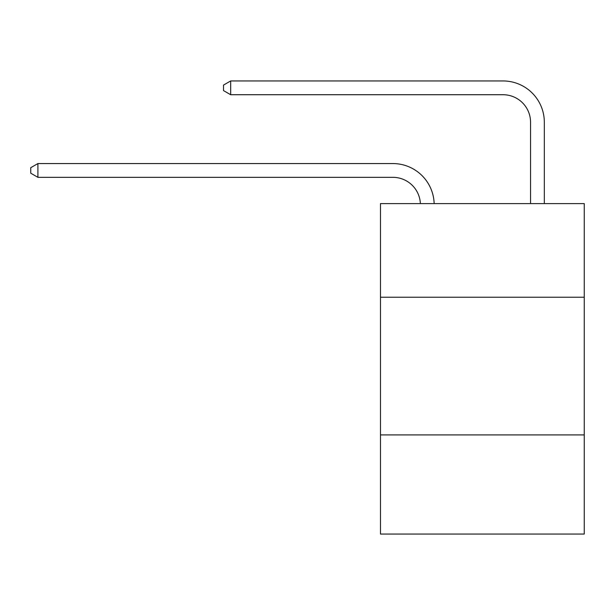 <?xml version="1.0" encoding="UTF-8"?>
<svg xmlns="http://www.w3.org/2000/svg" width="615" height="615" viewBox="0 0 615 615"><rect width="100%" height="100%" fill="white"/><g stroke="black" fill="none" stroke-linecap="round" stroke-linejoin="round"><path stroke-width="0.92" d="M584.25 297.23L584.25 203.603L380.477 203.603L380.477 297.23L584.25 297.23L584.25 534.051L380.477 534.051L380.477 297.23M584.25 434.913L380.477 434.913M392.862 177.328A27.537 27.537 0 0 1 420.376 203.603A27.537 27.537 0 0 0 392.862 177.328A27.537 27.537 0 0 1 420.376 203.603A27.537 27.537 0 0 0 392.862 177.328A27.537 27.537 0 0 1 420.376 203.603A27.537 27.537 0 0 0 392.862 177.328A27.537 27.537 0 0 1 420.376 203.603A27.537 27.537 0 0 0 392.862 177.328A27.537 27.537 0 0 1 420.376 203.603A27.537 27.537 0 0 0 392.862 177.328A27.537 27.537 0 0 1 420.376 203.603A27.537 27.537 0 0 0 392.862 177.328A27.537 27.537 0 0 1 420.376 203.603A27.537 27.537 0 0 0 392.862 177.328A27.537 27.537 0 0 1 420.376 203.603A27.537 27.537 0 0 0 392.862 177.328A27.537 27.537 0 0 1 420.376 203.603A27.537 27.537 0 0 0 392.862 177.328A27.537 27.537 0 0 1 420.376 203.603A27.537 27.537 0 0 0 392.862 177.328A27.537 27.537 0 0 1 420.376 203.603A27.537 27.537 0 0 0 392.862 177.328A27.537 27.537 0 0 1 420.376 203.603A27.537 27.537 0 0 0 392.862 177.328A27.537 27.537 0 0 1 420.376 203.603A27.537 27.537 0 0 0 392.862 177.328A27.537 27.537 0 0 1 420.376 203.603A27.537 27.537 0 0 0 392.862 177.328L37.907 177.328L30.75 173.199L30.75 167.695L37.907 163.559L392.862 163.559A41.305 41.305 0 0 1 434.152 203.603M530.553 203.603L530.553 122.254A27.537 27.537 0 0 0 503.016 94.718L230.671 94.718L223.514 90.59L223.514 85.078L230.671 80.949L503.016 80.949A41.305 41.305 0 0 1 544.321 122.254L544.321 203.603M37.907 177.328L37.907 163.559L392.862 163.559M530.553 122.254A27.537 27.537 0 0 0 503.016 94.718A27.537 27.537 0 0 1 530.553 122.254A27.537 27.537 0 0 0 503.016 94.718A27.537 27.537 0 0 1 530.553 122.254A27.537 27.537 0 0 0 503.016 94.718A27.537 27.537 0 0 1 530.553 122.254A27.537 27.537 0 0 0 503.016 94.718A27.537 27.537 0 0 1 530.553 122.254A27.537 27.537 0 0 0 503.016 94.718A27.537 27.537 0 0 1 530.553 122.254A27.537 27.537 0 0 0 503.016 94.718A27.537 27.537 0 0 1 530.553 122.254A27.537 27.537 0 0 0 503.016 94.718A27.537 27.537 0 0 1 530.553 122.254A27.537 27.537 0 0 0 503.016 94.718A27.537 27.537 0 0 1 530.553 122.254A27.537 27.537 0 0 0 503.016 94.718A27.537 27.537 0 0 1 530.553 122.254A27.537 27.537 0 0 0 503.016 94.718A27.537 27.537 0 0 1 530.553 122.254A27.537 27.537 0 0 0 503.016 94.718A27.537 27.537 0 0 1 530.553 122.254A27.537 27.537 0 0 0 503.016 94.718A27.537 27.537 0 0 1 530.553 122.254A27.537 27.537 0 0 0 503.016 94.718A27.537 27.537 0 0 1 530.553 122.254A27.537 27.537 0 0 0 503.016 94.718M230.671 94.718L230.671 80.949L503.016 80.949"/></g></svg>
